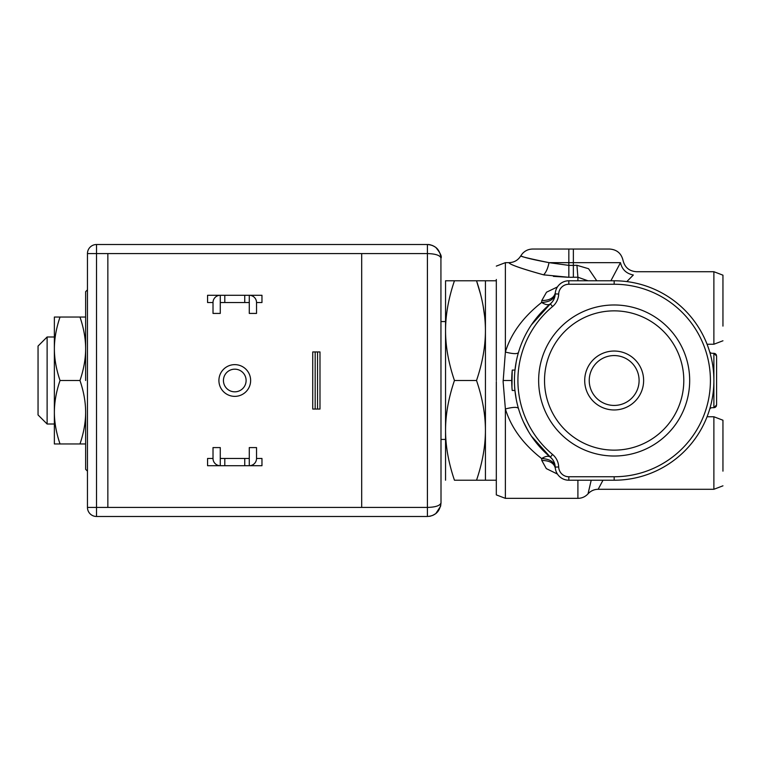 <?xml version="1.0" encoding="UTF-8"?>
<svg xmlns="http://www.w3.org/2000/svg" width="761" height="761" viewBox="0 0 761 761"><rect width="100%" height="100%" fill="white"/><g stroke="black" fill="none" stroke-linecap="round" stroke-linejoin="round"><path stroke-width="1.14" d="M531.368 324.928L550.251 303.953M516.272 361.475L514.988 370.074A99.72 99.72 0 0 0 514.446 380.5A99.72 99.72 0 0 1 550.346 303.877A13.603 13.603 0 0 0 555.226 293.908A13.603 13.603 0 0 1 568.819 280.78L614.165 280.78A99.72 99.72 0 0 1 677.357 457.646A99.72 99.72 0 0 1 614.165 480.22L568.819 480.22A13.603 13.603 0 0 1 555.226 467.092C554.227 461.794 549.699 458.95 541.642 458.56C545.589 456.115 548.491 455.639 550.346 457.123L531.321 436.015M514.988 370.074L512.258 370.074A102.44 102.44 0 0 0 512.21 390.469L514.94 390.469L516.272 399.525M555.235 467.206L555.226 467.092A13.603 13.603 0 0 0 550.346 457.123A99.72 99.72 0 0 1 550.346 303.877C548.491 305.361 545.589 304.885 541.642 302.44C549.699 302.05 554.227 299.206 555.226 293.908L554.845 296.685M716.605 356.024L716.605 404.976L716.605 356.024L713.885 353.304L712.134 353.304A2.721 2.721 0 0 1 709.537 351.382A99.72 99.72 0 0 0 614.165 280.78L568.819 280.78L568.819 284.243L614.165 284.243A96.257 96.257 0 0 1 675.159 454.964A96.257 96.257 0 0 1 614.165 476.757L568.819 476.757A10.131 10.131 0 0 1 558.688 466.978A17.065 17.065 0 0 0 552.562 454.46A96.257 96.257 0 0 1 552.562 306.54A17.065 17.065 0 0 0 558.688 294.022L555.226 293.908L554.836 296.733A13.603 13.603 0 0 1 554.779 296.923L553.979 299.149A13.603 13.603 0 0 1 553.856 299.415L552.515 301.584M568.819 284.243A10.131 10.131 0 0 0 558.688 294.022M689.675 380.5A75.52 75.52 0 0 0 614.165 304.98A75.52 75.52 0 0 0 538.645 380.5A75.52 75.52 0 0 0 614.165 456.02A75.52 75.52 0 0 0 689.675 380.5M518.431 352.581C517.271 354.131 512.914 353.96 505.38 352.048C510.907 333.718 522.988 317.185 541.642 302.44L541.794 300.528L546.522 292.205L557.442 286.926M553.399 276.367L568.838 277.289L543.601 274.835C520.743 268.414 509.223 264.352 509.023 262.65C509.661 264.533 521.18 268.595 543.601 274.835L544.562 275.025M573.366 277.289L573.366 265.38L576.933 265.294L577.903 277.213L569.751 277.289M610.893 280.78L620.481 262.65C623.896 259.653 623.896 259.653 620.481 262.65L573.366 262.65L573.366 249.047L568.838 249.047L609.628 249.047C616.848 249.579 621.318 253.356 623.04 260.386C624.762 267.396 629.233 271.182 636.443 271.715L713.885 271.715L722.95 275.178L722.95 307.977L722.95 275.178M576.933 265.294L588.548 268.719L596.757 280.78M620.481 262.65C621.984 269.442 626.265 273.57 633.333 275.006C637.518 270.65 637.518 270.65 633.333 275.006L626.826 281.589M722.95 326.108L722.95 307.977L722.95 326.108M518.431 408.419C517.271 406.869 512.914 407.04 505.38 408.952L503.116 381.632L505.38 352.048L505.38 262.65L509.023 262.65C514.17 262.469 518.089 260.205 520.8 255.848L522.284 253.765C525.023 250.702 528.457 249.132 532.576 249.047L568.838 249.047L568.838 262.65L549.004 262.65C532.852 259.596 523.53 257.361 521.047 255.943C520.115 256.381 529.428 258.616 549.004 262.65L568.838 265.38L568.838 277.289M543.601 274.835C546.094 272.333 547.891 268.272 549.004 262.65M496.315 279.477L496.315 380.5L496.315 279.477M496.315 381.584L496.315 494.888L496.315 381.584M496.315 494.888L505.38 498.35L505.38 408.952C511.059 427.501 523.14 444.044 541.642 458.56L541.794 460.472C549.556 460.51 554.056 463.078 555.311 468.158L555.226 467.092A13.603 13.603 0 0 0 550.346 457.123A99.72 99.72 0 0 1 514.446 380.5M557.442 474.074L546.312 468.605L541.794 460.472M588.034 493.813L591.211 480.22M602.988 480.22L598.175 489.285C594.189 489.342 590.812 490.855 588.034 493.822C585.304 496.771 581.927 498.284 577.903 498.35L577.903 480.22M722.95 471.154L722.95 420.224L722.95 471.154M568.819 476.757L568.819 480.22M541.794 300.528C549.556 300.49 554.056 297.922 555.311 292.842L555.226 293.908A13.603 13.603 0 0 1 553.304 300.414L552.334 301.832M577.903 280.78L577.903 277.213L587.911 280.78M615.183 480.22A99.72 99.72 0 0 0 677.357 457.646A99.72 99.72 0 0 1 615.183 480.22M713.885 353.304L713.885 407.696L716.605 404.976L713.885 407.696L712.134 407.696A2.721 2.721 0 0 0 709.537 409.618M714.636 353.408L715.416 353.77L714.636 353.408M716.053 354.379L716.434 355.073L716.053 354.379M714.655 407.582L715.416 407.221M716.053 406.612L716.434 405.917M614.165 284.243L614.165 280.78A99.72 99.72 0 0 1 709.537 351.382A2.721 2.721 0 0 0 712.134 353.304M683.797 380.5A69.641 69.641 0 0 0 614.165 310.859A69.641 69.641 0 0 0 544.524 380.5A69.641 69.641 0 0 0 614.165 450.141A69.641 69.641 0 0 0 683.797 380.5M643.625 380.5A29.46 29.46 0 0 0 614.165 351.04A29.46 29.46 0 0 0 584.705 380.5A29.46 29.46 0 0 0 614.165 409.96A29.46 29.46 0 0 0 643.625 380.5M639.097 380.5A24.932 24.932 0 0 0 614.165 355.568A24.932 24.932 0 0 0 589.233 380.5A24.932 24.932 0 0 0 614.165 405.432A24.932 24.932 0 0 0 639.097 380.5M512.201 370.645L511.934 387.073M445.546 330.635L445.546 280.78L454.45 280.78C448.533 298.198 445.565 314.816 445.546 330.635C445.565 346.464 448.533 363.083 454.45 380.5C448.533 397.917 445.565 414.536 445.546 430.365L445.546 330.635M445.546 480.22L445.546 430.365C445.565 446.184 448.533 462.802 454.45 480.22L476.529 480.22C482.445 462.802 485.413 446.184 485.432 430.365C485.413 414.536 482.445 397.917 476.529 380.5C482.445 363.083 485.413 346.464 485.432 330.635C485.413 314.816 482.445 298.198 476.529 280.78L485.432 280.78L476.529 280.78L480.41 293.775M485.432 329.741L485.432 480.22L476.529 480.22M454.45 380.5L476.529 380.5M445.546 280.78L476.529 280.78M446.269 316.947L446.65 313.637M483.206 306.379L484.709 316.89M496.315 280.78L485.432 280.78L485.432 330.635M54.364 424.01L47.115 424.01L47.115 336.99L54.364 336.99M47.115 336.99L38.05 346.055L38.05 414.945L47.115 424.01M428.89 244.595L427.416 244.519C435.501 245.156 440.029 249.694 441.009 258.112C440.029 255.306 435.501 253.794 427.416 253.584L427.416 507.416C435.482 507.207 440.02 505.704 441.009 502.888L440.762 503.753M440.923 256.6L441.009 502.888C440.02 511.335 435.482 515.863 427.416 516.481L427.416 507.416L361.694 507.416L361.694 253.584L87.458 253.584L87.458 507.416L96.523 507.416L96.523 516.481L427.416 516.481M96.523 516.481A9.065 9.065 0 0 1 87.458 507.416A9.065 9.065 0 0 0 96.523 516.481L413.813 516.481A9.065 9.065 0 0 0 413.851 516.481L416.219 516.481M361.694 253.584L427.416 253.584L427.416 244.519L96.523 244.519L96.523 507.416L107.853 507.416L107.853 253.584M107.853 507.416L361.694 507.416M250.635 380.5A15.867 15.867 0 0 0 234.769 364.633A15.867 15.867 0 0 0 218.911 380.5A15.867 15.867 0 0 0 234.769 396.367A15.867 15.867 0 0 0 250.635 380.5M437.661 249.17L436.12 247.667M432.724 245.594L430.231 244.814M96.523 244.519A9.065 9.065 0 0 0 87.458 253.584A9.065 9.065 0 0 1 96.523 244.519M430.355 516.158L433.171 515.207M435.739 513.637L437.927 511.506M440.648 505.998L441.009 502.888L440.581 506.274L435.815 513.58L432.581 515.463M213.013 458.464L207.572 458.464L207.572 465.713L261.965 465.713L261.965 458.464L256.533 458.464L256.533 447.582L249.275 447.582L249.275 458.464L220.271 458.464L220.271 447.582L213.013 447.582L213.013 458.464A7.249 7.249 0 0 0 220.271 465.713L220.271 458.464M256.533 458.464A7.249 7.249 0 0 1 249.275 465.713L249.275 458.464M249.275 302.536L249.275 295.287L261.965 295.287L261.965 302.536L256.533 302.536L256.533 313.418L249.275 313.418L249.275 302.536L220.271 302.536L220.271 313.418L213.013 313.418L213.013 302.536A7.249 7.249 0 0 1 220.271 295.287L249.275 295.287A7.249 7.249 0 0 1 256.533 302.536M213.013 302.536L207.572 302.536L207.572 295.287L220.271 295.287L220.271 302.536M315.168 409.057L315.168 351.943L312.733 351.943L312.733 409.057L319.991 409.057L319.991 351.943L317.556 351.943L317.556 409.057M315.168 351.943L317.556 351.943M246.107 380.5A11.329 11.329 0 0 0 234.769 369.171A11.329 11.329 0 0 0 223.439 380.5A11.329 11.329 0 0 0 234.769 391.829A11.329 11.329 0 0 0 246.107 380.5M85.641 424.59L85.641 469.347L87.458 471.154M85.641 317.042L79.972 317.042C83.729 328.02 85.612 338.597 85.641 348.766C85.612 358.954 83.72 369.532 79.972 380.5C83.72 391.468 85.612 402.046 85.641 412.234L85.641 443.958L54.364 443.958L54.364 412.234C54.392 422.403 56.285 432.98 60.033 443.958M85.641 412.234C85.612 422.403 83.729 432.98 79.972 443.958M54.364 317.042L60.033 317.042C56.285 328.02 54.392 338.597 54.364 348.766L54.364 317.042M54.364 412.234L54.364 348.766C54.402 358.954 56.285 369.532 60.033 380.5C56.285 391.468 54.402 402.046 54.364 412.234L54.364 424.59M79.972 380.5L60.033 380.5M54.364 348.766L54.364 336.41M79.972 317.042L60.033 317.042M550.346 303.877L552.562 306.54M552.562 454.46L550.346 457.123L552.334 459.168M550.384 303.839L552.248 301.936M573.366 265.38L573.366 262.65L568.838 262.65L568.838 265.38L573.366 265.38M707.055 344.238L713.885 344.238L713.885 271.715M503.116 380.5L511.725 380.5M598.175 489.285L713.885 489.285L713.885 416.762L707.055 416.762M552.419 459.283L553.799 461.489A13.603 13.603 0 0 1 553.846 461.585L555.226 467.092A13.603 13.603 0 0 0 553.333 460.633M558.688 466.978L555.226 467.092M614.165 480.22L614.165 476.757M224.799 465.713L224.799 458.464M244.747 465.713L244.747 458.464M244.747 295.287L244.747 302.536M224.799 295.287L224.799 302.536M713.885 344.238L722.95 340.776M505.38 262.65L496.315 266.112M517.014 402.997L516.757 401.875M515.216 392.895L515.083 391.801M523.406 421.822L528.572 431.677M536.476 443.026L537.276 444.005M505.38 498.35L577.903 498.35M713.885 489.285L722.95 485.822M713.885 416.762L722.95 420.224M445.546 439.43L441.009 439.43M445.546 321.57L441.009 321.57M496.315 480.22L485.432 480.22M441.009 258.112C441.998 256.467 440.267 252.909 435.815 247.43C432.609 245.356 429.851 244.386 427.558 244.519M429.565 244.69L428.757 244.585M429.47 516.329L430.117 516.215M85.641 380.5L85.641 291.653L87.458 289.846"/></g></svg>
